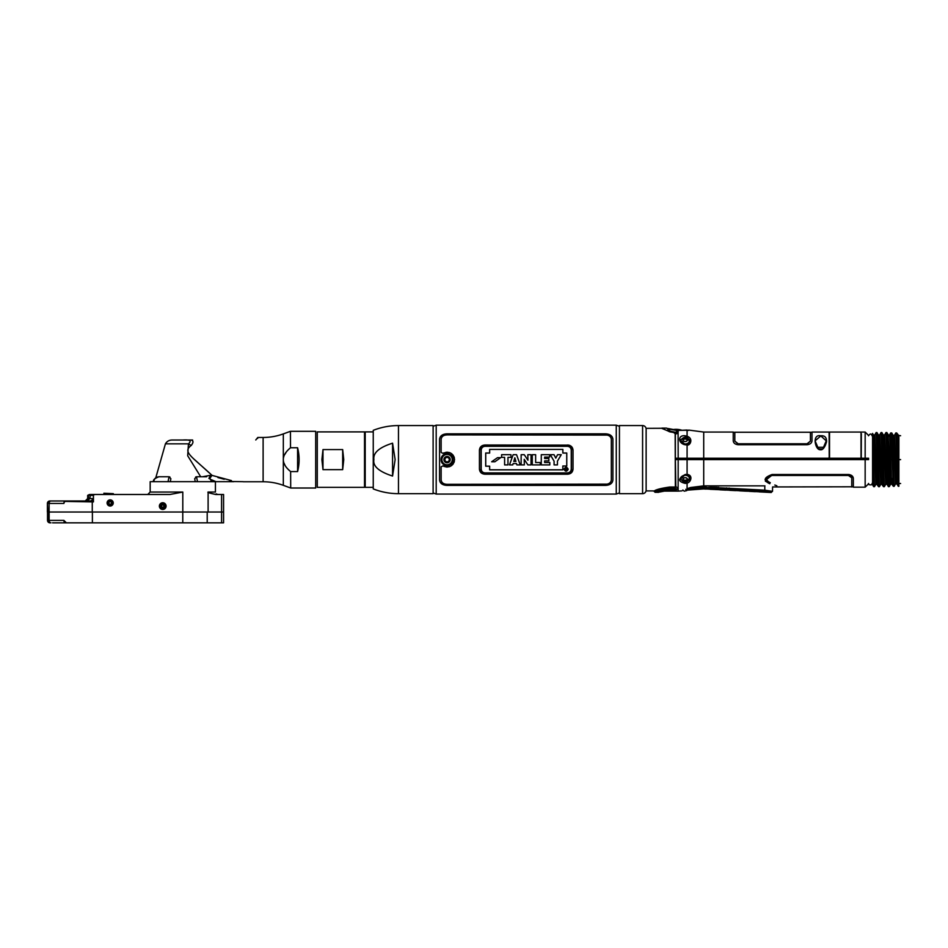 <?xml version="1.0" encoding="UTF-8"?>
<svg xmlns="http://www.w3.org/2000/svg" width="948" height="948" viewBox="0 0 948 948"><rect width="100%" height="100%" fill="white"/><g stroke="black" fill="none" stroke-linecap="round" stroke-linejoin="round"><path stroke-width="1.42" d="M646.133 490.128A3.543 3.543 180 0 1 642.59 493.671L619.435 493.671L619.435 425.569L642.59 425.569A3.543 3.543 0 0 1 646.133 429.112M673.424 432.347L675.154 433.663M675.166 433.769L675.355 486.952M654.677 490.934L646.133 490.898L646.133 428.342L661.574 428.271L668.53 431.186M829.085 457.446C829.085 424.574 829.085 424.574 829.085 457.446L829.073 458.24L675.355 458.24L675.355 433.817L678.045 432.845M829.085 433.272L829.085 432.051L811.998 432.051L811.998 440.844C811.725 443.119 810.078 444.411 807.08 444.719L738.16 444.719C735.15 444.411 733.515 443.107 733.242 440.844L733.242 432.051L703.712 432.051L703.712 459.614L868.629 459.614M820.66 435.784C811.962 434.03 815.173 449.056 819.546 449.648L821.774 449.648C825.305 448.582 830.721 434.919 820.66 435.784L826.253 440.832L822.817 448.914M826.289 442.716L826.431 442.112M826.538 441.484L826.597 440.761M687.312 437.775L686.625 437.455L687.087 436.293C693.841 438.32 689.954 446.2 687.087 444.885L687.004 444.648M676.552 430.297L689.397 430.167L676.943 430.404M676.896 433.674L676.28 433.817M675.474 459.614L675.45 458.24L678.187 458.24L678.093 432.134M675.426 432.276L670.094 431.15L668.399 429.231L669.039 429.053L666.337 428.117A1.185 1.185 130.8 0 1 667.119 428.413M666.811 430.285L667.724 430.617C660.128 427.465 660.128 427.465 667.724 430.617L668.316 429.93M667.629 430.475L669.525 429.977L667.724 430.617M669.786 429.183L666.337 428.117L661.87 428.117L664.69 429.432M685.333 444.387C682.679 444.008 680.996 442.515 680.285 439.896L685.392 444.79L687.087 444.885L687.087 458.24L678.187 458.24L678.187 459.614L703.712 459.614L703.712 485.862L690.523 487.521L687.087 488.73C680.356 491.585 680.356 491.585 687.087 488.73L687.087 482.935L685.392 483.421C677.749 481.62 677.749 478.621 685.392 474.438L680.285 479.344C680.202 477.306 681.885 475.813 685.333 474.853M685.392 444.79C678.093 443.747 677.334 434.634 685.392 435.819L685.203 437.301M686.388 430.356A1.185 0.936 -89.7 0 1 687.087 430.356L687.087 436.293L685.392 435.819M680.285 439.896L685.203 437.016M681.055 440.073A4.918 3.768 0 0 0 680.498 440.986M689.433 441.294L687.857 438.094M703.712 432.051L689.397 430.167A1.185 1.185 -147.2 0 0 688.497 430.274M821.335 449.767L819.984 449.767M818.503 448.914L815.079 440.82L820.66 436.08M861.376 457.446C861.376 424.574 861.376 424.574 861.376 457.446L861.388 458.24L865.157 458.24L865.157 432.051L861.376 432.051M868.629 458.24L865.157 458.24L868.309 458.24L868.297 459.614M872.563 435.511L872.563 436.116M872.563 437.253L872.563 443.143M872.563 448.108L872.563 453.582M872.563 459.614L873.262 459.614L872.563 438.746L872.563 463.157L872.563 459.614L892.151 459.614L893.371 486.3L891.321 483.516L889.295 486.265M890.693 432.975L891.713 432.94L892.945 459.614L892.151 459.614L897.069 459.614L895.836 432.94L894.462 435.322L895.694 459.614L897.069 459.614L898.301 486.3L898.87 483.504L900.6 483.504M898.87 485.127L897.875 459.614L897.069 459.614L900.6 459.614C900.6 428.851 900.6 428.851 900.6 459.614C900.6 490.389 900.6 490.389 900.6 459.614L898.87 459.614L898.87 486.3M873.475 435.037A0.782 0.782 90 0 0 874.767 434.931L876.153 432.549L878.606 486.691L876.545 483.907L873.689 486.691L872.563 463.157L872.563 484.736M878.393 435.037A0.782 0.782 90 0 0 879.697 434.931L881.071 432.549L883.536 486.691L881.474 483.907A0.782 0.782 90 0 1 882.09 484.203M885.989 432.549L884.614 434.931L883.252 434.931L884.614 434.931L886.001 432.549L887.221 459.614L888.027 459.614L889.627 485.672M878.606 486.691L879.412 486.691L880.834 484.262L879.412 486.691L876.947 432.549L876.153 432.549L874.767 434.931L875.999 459.614L883.098 459.614L881.877 432.549L881.071 432.549L879.697 434.931L882.15 484.298M879.649 434.966L878.369 434.966L876.947 432.549M883.536 486.691L885.752 484.262L884.33 486.691L883.098 459.614L885.847 459.614L884.614 434.931L883.287 434.966L881.877 432.549M886.001 432.549L886.878 432.549L887.15 433.923L888.027 459.614L892.151 459.614L891.013 434.231L890.729 432.94L889.532 435.014L889.781 436.27L891.013 434.231M900.6 435.736L898.017 435.322L898.87 435.701L898.87 459.614L897.875 459.614L896.642 432.94L895.836 432.94M898.017 435.322L898.87 459.614M872.563 438.746L872.563 433.473M861.021 458.24L861.021 432.051L829.524 432.051L829.524 458.24L861.021 458.24M864.837 459.614L864.849 458.24M685.238 436.933L686.625 437.443M829.073 458.24L829.524 459.614L829.073 458.24M669.43 429.171L675.995 430.321C677.737 430.985 677.619 431.601 675.616 432.158L675.711 432.809M675.45 432.146L675.355 432.798L669.75 431.826L669.252 430.593M667.641 429.954L668.506 431.293A0.782 0.675 -29.4 0 1 669.252 430.605L668.399 429.231M669.75 431.826L668.506 431.293M676.078 430.321L678.199 431.838L675.521 432.809L675.616 432.158M811.998 432.442L810.422 432.252L810.422 441.128L807.08 443.759L738.16 443.759L734.819 441.128L734.819 432.252L733.242 432.442M829.216 457.386L829.121 433.734L829.524 457.386M829.524 433.627L829.121 436.673M861.258 457.386L861.353 433.734L861.021 457.386M861.353 436.673L861.021 433.627M734.819 441.128L738.16 444.102L807.08 444.102L810.422 441.128M687.004 474.593L685.392 474.438M687.087 459.614L687.087 474.356C693.889 475.422 690.144 483.125 687.087 482.935L686.625 481.785L687.312 481.454M765.083 479.593L769.776 483.279C782.882 487.556 782.882 487.556 769.776 483.279L769.776 483.729C782.882 487.936 782.882 487.936 769.776 483.729C763.033 480.553 763.804 477.484 772.075 474.51L848.424 474.51C851.434 474.829 853.07 476.121 853.342 478.396L853.342 487.177L865.157 487.177L865.157 459.614M703.712 485.862L764.941 485.862C775.867 487.308 775.867 487.308 764.941 485.862M770.997 492.415L772.513 491.337L772.584 486.94L853.342 486.786M848.673 474.521L849.527 474.616M851.399 475.339L852.773 476.654M765.96 481.525L765.368 481.169M774.824 485.021L776.85 485.814M685.203 481.928L680.285 479.344M680.498 478.242A4.918 3.768 180 0 0 681.055 479.155M685.392 483.421L685.203 482.224L686.625 481.785M687.857 481.146L689.765 477.519M690.12 477.567L686.802 474.77M872.563 484.772L873.689 486.691M873.404 434.931L874.637 459.614L873.262 459.614L874.483 486.691L875.869 484.298L877.232 484.298L875.999 459.614L874.637 459.614L875.869 484.298L877.232 484.298M888.395 470.172L888.395 486.597L887.221 459.614L885.847 459.614L887.079 484.298M891.76 432.975L893.135 435.369L894.462 435.322L893.099 435.322L894.331 459.614L892.945 459.614L894.177 486.3L895.552 483.907L896.927 483.907L895.694 459.614L894.331 459.614L895.552 483.907L896.927 483.907M677.216 489.026L678.187 488.22L676.528 487.071M675.829 487.011L675.355 459.614L678.187 459.614L678.14 488.457M849.538 475.292L850.309 475.623M851.6 476.986L851.766 477.816L848.424 475.126L772.075 475.126L766.648 479.451M770.297 482.733C784.826 487.924 784.826 487.924 770.297 482.733C765.072 480.079 765.664 477.662 772.075 475.469L848.424 475.469L851.766 477.816M688.141 475.078L687.762 475.943M673.507 488.196L675.355 487.011L669.845 487.011C659.915 488.623 654.736 489.986 654.31 491.111C655.554 489.689 660.732 488.315 669.845 487.011L669.845 487.912C658.765 489.63 653.61 490.827 654.369 491.502C652.651 491.171 657.805 489.974 669.845 487.912L669.845 488.362M672.973 488.22L669.845 488.22L672.973 488.22M674.62 487.912L675.355 487.011L675.355 487.912L669.845 487.912M669.845 488.599C659.322 490.365 654.428 491.585 655.151 492.273C653.516 491.929 658.422 490.709 669.845 488.599L675.829 488.599L677.393 489.381L675.829 488.599M669.845 490.057L658.256 492.285C659.63 491.36 663.493 490.614 669.845 490.057L677.393 489.381A0.782 0.723 -0 0 0 678.187 488.67L677.346 489.192M841.125 475.469L835.472 475.126M851.316 476.82L850.309 475.955M851.766 478.1L851.766 486.988M718.833 487.402L716.072 487.604L716.013 488.73A1.185 1.149 3 0 0 716.475 488.67L719.496 488.824L719.449 489.689L710.052 489.298L710.159 487.296L709.649 488.303A1.185 1.149 3 0 0 710.099 488.421L716.013 488.73L715.965 489.606M709.649 488.303L709.602 489.18L706.58 489.014L706.627 488.149L709.649 488.303L710.159 487.296L717.091 487.355M687.904 488.386L703.535 486.952L706.224 487.094L706.627 488.149M726.701 487.912L725.919 488.125L726.31 489.18L729.344 489.346L729.853 488.339L729.083 488.03M764.799 485.862L764.799 490.175L772.466 491.337L764.799 490.175L764.74 491.301L771.234 492.486L759.312 491.005L759.372 489.891L758.945 490.732M685.76 489.31A1.185 0.723 67.7 0 0 686.719 490.175C683.425 491.491 683.425 491.491 686.719 490.175L690.784 488.931L710.159 487.296M739.594 490.839L739.63 489.974L745.531 490.282L745.59 489.168L745.993 490.223A1.185 1.149 -177 0 1 745.531 490.282L745.484 491.147L739.594 490.839L739.179 489.867A1.185 1.149 3 0 0 739.63 489.974L739.689 488.848L739.179 489.867L736.158 489.701L736.11 490.566L735.766 488.647L735.66 490.637L729.747 490.329L729.853 488.339L735.766 488.647L736.158 489.701L735.766 488.647L755.438 489.678L755.84 490.744L755.438 489.678L764.799 490.175M729.853 488.339L720.006 487.817L719.947 488.943L725.86 489.251L725.919 488.125L720.006 487.817M686.162 480.292L684.243 480.292L686.162 480.292M706.165 488.208L706.118 489.085L703.428 488.943L703.535 486.952L703.475 488.066L706.165 488.208M719.899 489.808L719.947 488.943L725.86 489.251L725.812 490.116L719.899 489.808M729.344 489.346L729.296 490.211L726.275 490.057L726.31 489.18L726.275 490.057M745.946 491.088L745.993 490.223L749.015 490.377L748.967 491.242L745.484 491.147M755.793 491.597L758.815 491.763L758.862 490.898L755.84 490.744L755.793 491.597L755.438 489.678L755.331 491.668L749.418 491.36L749.524 489.369L749.015 490.377M770.534 492.285L768.935 491.882M767.844 491.656L767.157 491.538M766.162 491.408L765.427 491.337M771.269 492.498L759.265 491.87L759.312 491.005M687.62 430.25L684.717 430.262M668.032 428.638L678.33 430.321M668.695 428.662L672.677 429.622A19.375 19.375 0 0 1 681.956 430.274L686.98 430.025M820.66 447.29L817.982 447.29L820.66 447.29M822.402 448.949L818.93 448.949M823.03 447.29L821.134 447.29M687.466 475.789L687.466 474.865L687.466 475.789M689.433 477.685L689.433 478.527A4.23 3.247 0 0 1 689.149 479.7C686.518 482.639 683.887 482.639 681.256 479.7A4.23 3.247 0 0 1 680.972 478.527A4.23 3.247 0 0 1 685.203 475.28A4.23 3.247 0 0 1 689.433 478.527L689.433 477.128A4.23 3.247 0 0 1 689.338 477.828M681.067 477.828A4.23 3.247 0 0 1 680.984 477.377L680.972 478.527M687.276 479.961A4.23 3.247 0 0 1 683.129 479.961M685.203 481.11A2.18 1.671 180 0 0 685.203 477.756A2.18 1.671 180 0 0 685.203 481.11M687.3 478.977L686.731 479.771A2.18 1.671 0 0 1 685.795 480.174L684.61 480.174A2.18 1.671 0 0 1 683.674 479.771L683.105 478.977M683.105 440.251L683.674 438.723A2.18 1.671 0 0 0 683.081 439.505L683.081 440.216M685.203 438.118A2.18 1.671 0 0 0 685.203 441.472A2.18 1.671 0 0 0 685.203 438.118L685.203 438.249A2.18 1.671 0 0 0 684.61 438.308L684.61 439.054A2.18 1.671 0 0 0 683.674 439.469M684.61 439.054L685.795 439.054A2.18 1.671 180 0 1 686.731 439.469L687.3 440.251M688.817 443.794A4.23 3.247 180 0 0 689.433 442.1L689.433 440.713A4.23 3.247 180 0 1 685.203 443.948A4.23 3.247 180 0 1 680.972 440.713L680.972 441.839M684.61 438.888A4.23 3.247 180 0 1 687.276 439.279M689.433 440.713A4.23 3.247 0 0 0 689.149 439.54C686.518 436.59 683.887 436.59 681.256 439.54A4.23 3.247 0 0 0 680.972 440.713M619.435 426.316L616.259 425.166L436.199 425.166L436.199 494.074L433.118 492.948M616.259 425.166L616.259 494.074L436.199 494.074M612.906 479.878L612.906 439.362C612.491 435.867 609.991 434.018 605.417 433.829L447.041 433.829C442.467 434.018 439.979 435.867 439.564 439.362L439.564 479.878C439.979 483.373 442.467 485.21 447.041 485.4L605.417 485.4C610.002 485.21 612.491 483.373 612.906 479.878M436.199 425.166L433.118 426.28M619.435 492.913L616.259 494.074M447.041 433.829L605.417 433.829M439.623 438.569L440.299 436.838M441.306 435.689L442.266 435.002M442.076 484.12L441.294 483.551M440.299 482.414L439.623 480.66M605.417 485.4L447.041 485.4M612.835 480.672L612.171 482.39M611.164 483.551L610.192 484.238M610.394 435.12L611.164 435.689M612.159 436.827L612.835 438.569M441.152 459.614C440.784 467.257 453.381 467.257 453.014 459.614C453.381 451.971 440.784 451.971 441.152 459.614A5.901 5.901 0 0 1 447.089 453.713A5.901 5.901 0 0 1 452.99 459.614A5.901 5.901 0 0 1 447.089 465.527A5.901 5.901 0 0 1 441.176 459.614M441.318 438.213L441.14 439.362C441.484 436.554 443.451 435.073 447.041 434.895L445.252 435.096M607.218 435.096L447.041 434.895L605.417 434.895C609.019 435.073 610.986 436.554 611.33 439.362L611.152 438.213M447.041 484.333C443.451 484.155 441.484 482.674 441.14 479.878L441.14 466.831L441.14 479.878C441.484 482.686 443.463 484.167 447.041 484.333L607.218 484.144M611.152 481.015L611.33 479.878C610.986 482.674 609.019 484.155 605.417 484.333M442.965 465.835L441.14 466.795M454.365 461.344L453.962 462.565M453.405 463.619L452.717 464.532L453.405 463.608M451.959 465.267L451.141 465.859M450.11 466.416L448.961 466.807M447.657 467.02L445.88 466.949M444.553 466.606L443.581 466.191M443.581 453.049L444.174 452.765M445.88 452.291L447.693 452.22M448.973 452.433L450.11 452.824M451.141 453.369L451.947 453.962M452.8 454.815L453.393 455.609M453.962 456.663L454.365 457.896M441.14 466.831L442.989 465.847C449.328 468.253 453.191 466.179 454.566 459.614L454.566 459.614C453.191 453.061 449.328 450.975 442.989 453.393L441.14 452.409L441.14 439.362M611.33 439.362L611.33 479.878M481.525 446.093L479.427 450.17C479.747 446.994 481.584 445.276 484.949 445.015L482.354 445.607M484.949 445.015L568.729 445.133M569.333 445.287L570.115 445.607M570.921 446.093L573.03 450.17L573.03 469.059C572.722 472.234 570.886 473.953 567.52 474.225L570.115 473.633M570.933 473.135L573.03 469.059M482.378 473.644L484.949 474.225C481.584 473.953 479.747 472.234 479.427 469.059L481.513 473.123M567.52 445.015C570.886 445.276 572.722 446.994 573.03 450.17M484.949 474.225L567.52 474.225M479.427 469.059L479.427 450.17M571.454 450.051C571.158 447.598 569.843 446.283 567.52 446.105L484.949 446.105C482.615 446.283 481.3 447.598 481.003 450.051L481.003 469.189C481.3 471.642 482.615 472.957 484.949 473.123L567.52 473.123C569.843 472.957 571.158 471.642 571.454 469.189L571.454 450.051M513.792 461.439L514.823 457.766L515.913 461.439L513.792 461.439L515.913 461.439L514.823 457.766L513.792 461.439M481.169 469.023C481.383 471.417 482.698 472.732 485.103 472.969L567.366 472.969C569.76 472.744 571.063 471.44 571.3 469.023L571.3 450.205C571.087 447.811 569.772 446.508 567.366 446.271L485.103 446.271C482.71 446.484 481.394 447.8 481.169 450.205L481.169 469.023M485.103 446.307L567.366 446.307C569.736 446.532 571.028 447.823 571.253 450.205L571.253 469.023C571.052 471.393 569.748 472.685 567.366 472.922L485.103 472.922C482.733 472.708 481.43 471.405 481.205 469.023L481.205 450.205C481.418 447.847 482.722 446.544 485.103 446.307M562.875 453.026L562.875 449.399L489.63 449.399L489.63 453.026L485.696 453.026L485.696 466.203L489.63 466.203L489.63 469.841L562.875 469.841L562.875 466.013L566.774 466.013L566.774 453.026L562.875 453.026M564.013 469.236C565.411 471.82 566.797 471.82 568.196 469.236C566.797 466.617 565.411 466.617 564.013 469.236M497.51 457.659L491.656 461.759L494.868 461.759L500.686 457.659L497.51 457.659M504.609 457.374L501.599 457.374L501.599 454.696L510.972 454.696L510.972 457.374L507.962 457.374L507.962 464.899L504.609 464.899L504.609 457.374M512.773 464.899L509.491 464.899L513.152 454.696L516.565 454.696L520.227 464.899L516.885 464.899L516.494 463.56L513.152 463.56L512.773 464.899L513.152 463.56L516.494 463.56L516.885 464.899M524.351 464.899L521.139 464.899L521.139 454.696L524.28 454.696L527.929 460.266L527.811 454.696L531.022 454.696L531.022 464.899L527.882 464.899L524.22 459.342L524.351 464.899M540.241 464.899L532.29 464.899L532.29 454.696L535.644 454.696L535.644 462.529L540.241 462.529L540.241 464.899M549.816 464.899L541.272 464.899L541.272 454.696L549.615 454.696L549.615 457.078L544.626 457.078L544.626 458.536L548.856 458.536L548.856 460.918L544.626 460.918L544.626 462.529L549.816 462.529L549.816 464.899M554.082 461.19L550.278 454.696L554.035 454.696L555.789 458.157L557.554 454.696L561.252 454.696L557.436 461.131L557.436 464.899L554.082 464.899L554.082 461.19M566.454 469.047L565.494 468.312L566.596 468.359L566.454 469.047M567.781 469.236C566.655 471.322 565.541 471.322 564.427 469.236C565.541 467.127 566.655 467.127 567.781 469.236M566.643 468.111L565.198 468.063L565.198 470.362L565.494 469.343L567.094 470.362L566.643 468.111M489.666 453.061L489.666 449.435L562.839 449.435L562.839 453.061L566.738 453.061L566.738 465.978L562.839 465.978L562.839 469.805L489.666 469.805L489.666 466.167L485.731 466.167L485.731 453.061L489.666 453.061M500.686 457.659L494.868 461.759M519.575 463.086L518.023 458.749M513.152 454.696L509.491 464.899M527.811 457.943L527.929 460.266L524.315 454.756M524.351 461.676L524.22 459.342L527.835 464.84M544.626 458.536L544.626 457.078M544.626 462.529L544.626 460.918M557.554 454.696L555.789 458.157L554.035 454.696M558.099 460.017L559.533 457.6M560.706 455.609L561.252 454.696M551.997 457.623L553.952 460.965M441.922 459.614A5.155 5.155 0 0 1 447.089 454.459A5.155 5.155 0 0 1 452.243 459.614A5.155 5.155 0 0 1 447.089 464.781A5.155 5.155 0 0 1 441.922 459.614M447.089 457.434A2.18 2.18 0 0 0 444.896 459.614A2.18 2.18 0 0 0 447.089 461.806A2.18 2.18 0 0 0 449.269 459.614A2.18 2.18 0 0 0 447.089 457.434M868.51 459.614L868.51 458.24M372.872 487.343L365.205 487.343L365.205 431.897L372.872 431.897M321.893 459.614L322.984 449.577L342.666 449.577L343.757 459.614L342.666 469.651L322.984 469.651L321.893 459.614M364.518 431.897L364.518 487.343L317.272 487.343L317.272 431.897L364.518 431.897M317.272 487.343L317.272 431.897M322.984 469.651L322.984 449.577M342.666 469.651L342.666 449.577M395.126 459.614L392.567 476.05C378.916 471.63 372.694 466.155 373.891 459.614C372.943 452.883 379.164 447.409 392.567 443.178L395.126 459.614M392.567 476.05L392.567 443.178M373.251 488.907L373.251 430.333L373.251 488.907C381.357 492.071 389.77 493.659 398.468 493.671L433.118 493.671L433.118 425.569L398.468 425.569C389.77 425.581 381.357 427.169 373.251 430.333M189.766 440.026L182.774 440.026C189.944 439.517 191.84 440.773 188.451 443.842L187.692 455.763L200.692 476.749M184.469 440.026L185.464 440.026M187.289 440.026L188.545 440.026M155.816 477.685L165.426 443.842C166.884 441.401 169.028 440.121 171.884 440.026L182.774 440.026M192.622 440.026L187.218 440.026L192.622 440.026M174.148 440.026L185.109 440.026L174.148 440.026M297.589 471.571L297.589 447.764C299.615 455.704 299.615 463.631 297.589 471.571L290.633 471.571L290.704 488.019L315.696 488.019L315.696 431.316L290.432 431.316L290.515 447.764L290.432 431.316L283.322 433.9A59.072 59.072 0 0 1 263.117 437.466L257.797 437.466L255.77 439.979M257.631 438.438L257.785 437.703M216.002 481.691L211.297 479.676L216.002 481.691L229.215 481.691L231.454 480.6L230.933 481.501L243.269 481.691M224.202 479.25L217.898 477.543M191.223 445.453L191.259 445.418C182.419 452.018 191.259 456.059 211.57 474.936L212.103 475.41L211.57 474.936A9.847 5.949 -37.5 0 0 210.906 475.221A4.918 2.121 -63.6 0 0 208.927 478.479M209.307 472.91L194.944 459.946M297.589 447.764L290.515 447.764C280.857 455.692 280.904 463.619 290.633 471.571L290.704 488.019L283.322 485.329A59.072 59.072 0 0 0 263.117 481.762L243.304 481.762M191.01 440.026C193.522 440.63 193.605 442.432 191.259 445.418A9.847 5.498 -143.7 0 1 188.451 443.842L165.426 443.842M209.792 478.918A4.918 2.097 117.6 0 1 212.103 475.41L231.454 480.6L228.61 481.691M229.215 481.691L233.801 481.691M202.599 476.749L210.906 475.221A9.847 5.949 -37.5 0 1 211.57 474.936M211.736 481.691L209.354 477.519A4.918 2.121 -63.6 0 1 210.906 475.221M284.815 464.828L284.151 463.442M284.767 454.495L286.059 452.457M65.092 500.982L50.884 500.982L66.36 500.982L64.405 501.895L63.919 503.163A2.441 1.173 -90 0 1 65.08 500.982L90.522 500.982L92.264 499.999L92.264 501.895L93.437 501.895L92.442 501.895L92.264 499.999M52.519 500.982L49.841 500.982A2.441 1.932 90 0 0 47.91 503.424L63.919 503.424A2.441 1.173 90 0 1 63.919 503.175L63.943 503.068M87.583 500.982L89.776 498.541L90.498 494.489L87.678 495.389L89.479 494.489L88.46 495.389L88.46 498.541L86.15 500.971M182.798 492.048L182.798 512.015L92.264 512.015L223.574 512.015L208.11 512.015L208.11 492.048L215.421 492.048L215.421 481.691L150.175 481.691L150.175 492.048L182.798 492.048L169.941 494.489L90.498 494.489M221.571 494.489L221.571 522.834L223.574 522.834L223.574 494.489L215.788 494.489C209.662 493.173 207.102 492.368 208.11 492.048M94.397 494.489L93.437 495.389L93.437 501.895L92.288 498.541L89.776 498.541M162.736 509.455A3.342 3.342 0 0 0 166.078 506.102A3.342 3.342 0 0 0 162.736 502.76A3.342 3.342 0 0 0 159.382 506.102A3.342 3.342 0 0 0 162.736 509.455M107.088 502.95A3.081 3.081 0 0 0 110.169 506.031A3.081 3.081 0 0 0 113.239 502.95A3.081 3.081 0 0 0 110.169 499.869A3.081 3.081 0 0 0 107.088 502.95M64.985 501.409L92.264 501.895L92.264 512.015L47.4 512.015L47.4 503.424L47.4 512.015M93.437 495.389L89.776 495.389M89.479 494.489L88.46 495.389M92.264 500.058L92.442 499.276M157.735 494.489L155.496 494.489M217.839 494.489L216.168 493.896C215.113 491.953 215.113 491.953 216.168 493.896C215.113 491.953 215.113 491.953 216.168 493.896L217.827 494.489M164.703 506.102A1.967 1.967 0 0 1 162.736 508.069A1.967 1.967 0 0 1 160.769 506.102A1.967 1.967 0 0 1 162.736 504.135A1.967 1.967 0 0 1 164.703 506.102M161.61 506.102A1.126 1.126 0 0 0 162.736 507.227A1.126 1.126 0 0 0 163.862 506.102A1.126 1.126 0 0 0 162.736 504.976A1.126 1.126 0 0 0 161.61 506.102M159.667 506.102A3.069 3.069 0 0 1 162.736 503.033A3.069 3.069 0 0 1 165.805 506.102A3.069 3.069 0 0 1 162.736 509.171A3.069 3.069 0 0 1 159.667 506.102M168.057 481.691L169.028 476.761L169.893 476.998L168.934 476.749L170.865 478.704L170.296 481.691M153.813 481.691C154.109 478.539 155.993 476.891 159.454 476.761L168.934 476.749M195.252 481.691L194.684 478.704L196.615 476.749L195.655 476.998L196.52 476.761L197.492 481.691M221.571 522.834L52.567 522.834M65.092 522.834A2.441 1.173 -90 0 1 63.919 520.393L65.661 522.786M108.392 493.659L113.333 493.659L103.865 493.244L108.392 493.659L108.392 494.489M110.169 504.869A1.92 1.92 0 0 1 108.25 502.95A1.92 1.92 0 0 1 110.169 501.03A1.92 1.92 0 0 1 112.077 502.95A1.92 1.92 0 0 1 110.169 504.869M110.169 504.206A1.256 1.256 0 0 0 111.414 502.95A1.256 1.256 0 0 0 110.169 501.705A1.256 1.256 0 0 0 108.913 502.95A1.256 1.256 0 0 0 110.169 504.206M642.59 493.671L642.59 425.569M678.187 430.404L678.187 431.66M878.334 434.931L880.787 484.298A0.782 0.782 90 0 1 881.474 483.907L880.834 484.262M883.252 434.931L885.716 484.298A0.782 0.782 90 0 1 887.008 484.203M888.24 435.108A0.782 0.782 99.5 0 0 888.75 435.393L889.532 435.014A0.782 0.782 99.5 0 1 888.75 435.393L886.83 432.655M887.174 434.255L888.418 436.281L889.781 436.27L891.44 477.922L892.815 479.7M888.169 435.014L890.682 483.871M893.099 435.322L894.462 435.322M686.02 435.95L685.996 437.372M686.85 459.614L686.862 458.24M669.252 429.041L675.995 430.321M678.187 488.22L678.187 491.123L662.131 491.123L658.493 492.249L659.014 491.526M889.485 486.514L888.454 486.68M889.366 486.111L890.634 483.907L891.997 483.907L891.44 477.922L890.077 477.946L888.691 479.783M890.634 483.907L891.997 483.907M895.552 483.907L894.213 486.265M716.475 488.67L716.427 489.535M755.438 489.678L752.688 489.535M690.582 487.509L690.784 488.931M686.719 490.175L703.428 488.943M735.707 489.772L729.794 489.452L735.707 489.772M745.531 490.282L739.63 489.974M755.378 490.803L749.465 490.495L755.378 490.803M677.702 430.321L668.387 428.579M687.525 479.439A2.323 1.778 0 0 1 682.88 479.439A2.323 1.778 180 0 1 687.525 479.439M687.525 439.801A2.323 1.778 0 0 0 682.88 439.801A2.323 1.778 180 0 0 687.525 439.801M450.241 459.614A3.164 3.164 0 0 0 447.089 456.462A3.164 3.164 0 0 0 443.925 459.614A3.164 3.164 0 0 0 447.089 462.778A3.164 3.164 0 0 0 450.241 459.614M449.802 459.614A2.725 2.725 0 0 0 447.089 456.889A2.725 2.725 0 0 0 444.363 459.614A2.725 2.725 0 0 0 447.089 462.34A2.725 2.725 0 0 0 449.802 459.614M398.468 425.569L398.468 493.671M263.117 437.466L263.117 481.762M283.322 433.9L283.322 485.329M66.36 522.834L63.919 520.393L49.142 520.393L49.106 503.424A2.441 1.789 90 0 1 50.884 500.982M47.91 512.015L47.4 503.424A2.441 2.441 0 0 1 49.841 500.982M87.678 495.389L87.678 498.541L88.46 498.541M165.177 506.102A2.441 2.441 0 0 0 162.736 503.661A2.441 2.441 0 0 0 160.295 506.102A2.441 2.441 0 0 0 162.736 508.543A2.441 2.441 0 0 0 165.177 506.102M182.774 512.015L182.774 522.834M207.209 512.015L207.209 522.834M92.394 512.015L92.394 522.834M48.04 512.015L48.04 520.393A2.441 1.92 90 0 0 49.96 522.834A2.441 2.441 0 0 1 47.519 520.393L47.519 512.015L47.519 520.393L49.142 520.393A2.441 1.789 90 0 0 50.931 522.834M690.12 441.448C689.563 443.486 688.449 444.494 686.802 444.458M688.935 430.131L688.26 430.463M826.253 440.844L826.253 440.832C824.772 446.484 823.22 449.364 821.62 449.459M815.079 440.856L815.067 440.832C815.399 444.363 816.939 447.243 819.7 449.459M868.629 435.523L865.157 432.051M874.731 434.966L873.452 434.966L872.563 433.437M889.497 435.049L890.693 432.963M894.414 435.369L895.801 432.975M898.87 435.701L896.678 432.975M734.819 432.252L810.422 432.252M681.991 490.874L678.187 491.123M868.629 483.717L865.157 487.177M888.418 486.656L887.032 484.262L885.752 484.262M894.177 486.3L893.383 486.3M898.266 486.265L896.879 483.871L895.599 483.871M654.286 491.123L655.08 492.296L658.22 492.296C657.924 492.924 658.587 490.993 669.845 490.104L675.829 490.104L678.187 488.682M686.696 490.637L684.231 491.171L682.844 490.021M739.144 490.72L736.11 490.566M685.463 430.191L686.411 430.096M689.149 479.7L688.769 480.292M872.053 435.796C871.342 433.437 870.157 433.437 868.51 435.796M868.51 483.444L868.961 484.618C871.39 485.151 872.421 484.748 872.053 483.444M87.678 498.541L85.237 500.982M150.175 492.048L147.734 494.489M154.524 478.906L153.6 481.691C152.782 480.079 154.571 478.432 158.968 476.749M206.593 476.749L196.615 476.749M109.447 494.489L109.921 493.659"/></g></svg>
